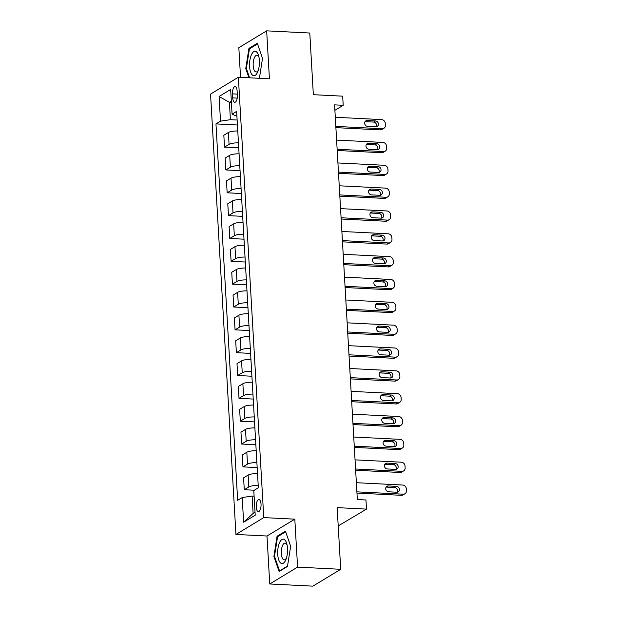 <?xml version="1.0" encoding="UTF-8"?>
<svg xmlns="http://www.w3.org/2000/svg" width="617" height="617" viewBox="0 0 617 617"><rect width="100%" height="100%" fill="white"/><g stroke="black" fill="none" stroke-linecap="round" stroke-linejoin="round"><path stroke-width="0.93" d="M261.037 504.12A6.031 2.414 -87.1 0 0 258.932 499.554A6.031 2.414 -87.1 0 0 256.225 507.035A6.031 2.414 -87.1 0 0 258.322 511.601A6.031 2.414 -87.1 0 0 261.037 504.12M338.216 525.939L366.49 509.11L365.958 499.978L357.336 499.539L334.576 104.867L343.206 105.306L342.682 96.167L313.343 94.694L309.788 33.025L266.66 30.85L238.833 47.702L240.545 77.356M269.752 583.975L312.888 586.15L340.715 569.298L297.579 567.123L294.81 519.167L263.76 517.601L235.933 534.445L266.991 536.011L269.752 583.975L297.579 567.123M263.76 517.601L238.37 77.248L210.544 94.1L235.933 534.445M232.478 93.861L232.709 97.887A5.846 2.337 -87.1 0 0 234.745 102.306A5.846 2.337 -87.1 0 0 237.368 95.057L237.136 91.038A5.846 2.337 -87.1 0 0 235.1 86.619A5.846 2.337 -87.1 0 0 232.478 93.861L237.314 94.108M231.336 101.157L229.416 102.322L230.419 119.683L220.508 121.156L215.958 123.909L237.661 500.31L242.211 497.557L252.122 496.083L253.124 513.437L255.045 512.272M220.508 121.156L219.081 96.491L230.665 89.473L232.085 114.145L236.928 116.358M242.211 497.557L243.63 522.221L255.214 515.21L253.788 490.538L258.338 487.785L236.635 111.384L232.085 114.145M366.49 509.11L337.16 507.629L340.715 569.298M238.37 77.248L269.421 78.814L266.66 30.85M334.892 110.335L343.206 105.306M231.414 102.422L229.416 102.322L219.081 96.491M237.136 120.022L230.419 119.683M254.119 496.184L252.122 496.083M215.958 123.909L237.422 124.989M237.769 130.989A7.543 1.805 176.7 0 0 228.383 132.485L223.832 135.239L224.519 147.116L238.74 147.833M258.207 485.463A7.543 1.805 176.7 0 0 248.821 486.96L244.278 489.713L254.327 490.222M244.278 489.713L243.592 477.836L248.142 475.082A7.543 1.805 176.7 0 1 257.52 473.586M256.888 462.619A7.543 1.805 176.7 0 0 247.51 464.115L242.959 466.868L257.173 467.586M242.959 466.868L242.273 454.999L246.823 452.238A7.543 1.805 176.7 0 1 256.209 450.749M255.577 439.782A7.543 1.805 176.7 0 0 246.191 441.278L241.64 444.032L255.862 444.749M241.64 444.032L240.954 432.155L245.504 429.401A7.543 1.805 176.7 0 1 254.89 427.905M254.258 416.945A7.543 1.805 176.7 0 0 244.872 418.434L240.322 421.195L254.543 421.912M240.322 421.195L239.635 409.318L244.185 406.564A7.543 1.805 176.7 0 1 253.572 405.068M252.939 394.101A7.543 1.805 176.7 0 0 243.553 395.597L239.01 398.351L253.225 399.068M239.01 398.351L238.324 386.473L242.874 383.72A7.543 1.805 176.7 0 1 252.253 382.224M251.62 371.264A7.543 1.805 176.7 0 0 242.242 372.761L237.692 375.514L251.906 376.231M237.692 375.514L237.005 363.637L241.555 360.883A7.543 1.805 176.7 0 1 250.934 359.387M250.309 348.42A7.543 1.805 176.7 0 0 240.923 349.916L236.373 352.677L250.595 353.387M236.373 352.677L235.686 340.8L240.237 338.039A7.543 1.805 176.7 0 1 249.623 336.55M248.99 325.583A7.543 1.805 176.7 0 0 239.604 327.079L235.054 329.833L249.276 330.55M235.054 329.833L234.367 317.956L238.918 315.202A7.543 1.805 176.7 0 1 248.304 313.706M247.672 302.746A7.543 1.805 176.7 0 0 238.285 304.243L233.743 306.996L247.957 307.713M233.743 306.996L233.056 295.119L237.607 292.365A7.543 1.805 176.7 0 1 246.985 290.869M246.353 279.902A7.543 1.805 176.7 0 0 236.974 281.398L232.424 284.152L246.638 284.869M232.424 284.152L231.737 272.274L236.288 269.521A7.543 1.805 176.7 0 1 245.666 268.025M245.042 257.065A7.543 1.805 176.7 0 0 235.655 258.562L231.105 261.315L245.327 262.032M231.105 261.315L230.419 249.438L234.969 246.684A7.543 1.805 176.7 0 1 244.355 245.188M243.723 234.229A7.543 1.805 176.7 0 0 234.337 235.717L229.786 238.478L244.008 239.188M229.786 238.478L229.1 226.601L233.65 223.84A7.543 1.805 176.7 0 1 243.036 222.351M242.404 211.384A7.543 1.805 176.7 0 0 233.018 212.88L228.475 215.634L242.689 216.351M228.475 215.634L227.789 203.757L232.339 201.003A7.543 1.805 176.7 0 1 241.717 199.507M241.085 188.547A7.543 1.805 176.7 0 0 231.707 190.044L227.156 192.797L241.37 193.514M227.156 192.797L226.47 180.92L231.02 178.166A7.543 1.805 176.7 0 1 240.399 176.67M239.774 165.703A7.543 1.805 176.7 0 0 230.388 167.199L225.837 169.953L240.059 170.67M225.837 169.953L225.151 158.075L229.701 155.322A7.543 1.805 176.7 0 1 239.088 153.826M238.455 142.866A7.543 1.805 176.7 0 0 229.069 144.363L224.519 147.116M243.63 522.221L253.124 513.437M259.387 78.305L262.518 58.407L257.312 43.313L248.936 48.388L245.759 68.556L248.944 77.781M294.81 519.167L266.991 536.011M287.476 566.437L290.653 546.269L285.447 531.175L277.064 536.25L273.894 556.418L279.1 571.512L287.476 566.437M246.43 68.595L245.759 68.556M250.147 48.45L248.936 48.388M274.557 556.449L273.894 556.418M278.275 536.304L277.064 536.25M335.293 117.269L381.622 119.605A3.771 3.332 58.8 0 1 385.286 123.431L385.386 125.259A3.771 3.332 58.8 0 1 383.89 128.313A3.771 3.332 58.8 0 1 382.147 128.737L335.818 126.408M335.895 127.642L380.265 129.879L382.147 128.737M375.506 120.932A3.016 2.669 -121.2 0 1 375.846 126.778L367.562 126.362A3.016 2.669 -121.2 0 1 367.223 120.516L375.506 120.932L373.624 122.073A3.016 2.669 -121.2 0 1 376.154 126.778M365.025 121.657A3.016 2.669 -121.2 0 1 365.341 121.657L373.624 122.073M383.89 128.313L382.008 129.447A3.771 3.332 -121.2 0 1 380.265 129.879M336.612 140.105L382.941 142.442A3.771 3.332 58.8 0 1 386.597 146.268L386.705 148.095A3.771 3.332 58.8 0 1 385.209 151.15A3.771 3.332 58.8 0 1 383.465 151.581L337.137 149.245M337.206 150.479L381.584 152.715L383.465 151.581M376.825 143.776A3.016 2.669 -121.2 0 1 377.157 149.623L368.873 149.206A3.016 2.669 -121.2 0 1 368.542 143.36L376.825 143.776L374.943 144.91A3.016 2.669 -121.2 0 1 377.473 149.615M366.344 144.501A3.016 2.669 -121.2 0 1 366.66 144.494L374.943 144.91M385.209 151.15L383.327 152.291A3.771 3.332 -121.2 0 1 381.584 152.715M337.931 162.95L384.252 165.279A3.771 3.332 58.8 0 1 387.916 169.112L388.024 170.94A3.771 3.332 58.8 0 1 386.527 173.986A3.771 3.332 58.8 0 1 384.784 174.418L338.455 172.081M338.525 173.323L382.902 175.56L384.784 174.418M378.136 166.613A3.016 2.669 -121.2 0 1 378.476 172.459L370.192 172.043A3.016 2.669 -121.2 0 1 369.853 166.197L378.136 166.613L376.262 167.755A3.016 2.669 -121.2 0 1 378.792 172.459M367.663 167.338A3.016 2.669 -121.2 0 1 367.979 167.338L376.262 167.755M386.527 173.986L384.646 175.128A3.771 3.332 -121.2 0 1 382.902 175.56M339.242 185.786L385.571 188.123A3.771 3.332 58.8 0 1 389.234 191.949L389.342 193.777A3.771 3.332 58.8 0 1 387.838 196.831A3.771 3.332 58.8 0 1 386.095 197.255L339.774 194.926M339.844 196.16L384.221 198.396L386.095 197.255M379.455 189.45A3.016 2.669 -121.2 0 1 379.794 195.304L371.511 194.887A3.016 2.669 -121.2 0 1 371.172 189.033L379.455 189.45L377.573 190.591A3.016 2.669 -121.2 0 1 380.111 195.296M368.981 190.175A3.016 2.669 -121.2 0 1 369.29 190.175L377.573 190.591M387.838 196.831L385.964 197.964A3.771 3.332 -121.2 0 1 384.221 198.396M340.561 208.631L386.89 210.96A3.771 3.332 58.8 0 1 390.553 214.793L390.654 216.621A3.771 3.332 58.8 0 1 389.157 219.667A3.771 3.332 58.8 0 1 387.414 220.099L341.085 217.762M341.162 219.004L385.532 221.233L387.414 220.099M380.774 212.294A3.016 2.669 -121.2 0 1 381.113 218.14L372.83 217.724A3.016 2.669 -121.2 0 1 372.491 211.878L380.774 212.294L378.892 213.436A3.016 2.669 -121.2 0 1 381.422 218.14M370.293 213.019A3.016 2.669 -121.2 0 1 370.609 213.012L378.892 213.436M389.157 219.667L387.275 220.809A3.771 3.332 -121.2 0 1 385.532 221.233M257.52 72.305A12.255 4.905 -87.1 0 0 257.79 71.695A12.255 4.905 -87.1 0 0 258.592 55.684A12.255 4.905 -87.1 0 0 251.451 54.697A12.255 4.905 -87.1 0 0 250.595 72.004A12.255 4.905 -87.1 0 0 257.52 72.305M258.955 57.18A8.391 3.355 -87.1 0 0 256.95 55.229A8.391 3.355 -87.1 0 0 254.451 57.574A8.391 3.355 -87.1 0 0 253.271 66.667A8.391 3.355 -87.1 0 0 256.109 71.981A8.391 3.355 -87.1 0 0 258.299 70.245M249.607 77.811L246.368 68.418L249.438 48.874L257.544 43.969M277.727 554.321A12.255 4.905 -87.1 0 0 280.928 563.236A12.255 4.905 -87.1 0 0 285.918 559.55A12.255 4.905 -87.1 0 0 287.507 548.397A12.255 4.905 -87.1 0 0 286.72 543.538A12.255 4.905 -87.1 0 0 280.858 540.438A12.255 4.905 -87.1 0 0 277.727 554.321M287.082 545.035A8.391 3.355 -87.1 0 0 285.077 543.083A8.391 3.355 -87.1 0 0 281.313 553.488A8.391 3.355 -87.1 0 0 284.236 559.843A8.391 3.355 -87.1 0 0 286.427 558.1M287.537 566.059L279.54 570.902L274.496 556.279L277.573 536.736L285.671 531.831M280.064 570.926L279.54 570.902M341.88 231.468L388.209 233.804A3.771 3.332 58.8 0 1 391.864 237.63L391.972 239.458A3.771 3.332 58.8 0 1 390.476 242.512A3.771 3.332 58.8 0 1 388.733 242.936L342.404 240.607M342.474 241.841L386.851 244.077L388.733 242.936M382.093 235.131A3.016 2.669 -121.2 0 1 382.424 240.977L374.141 240.561A3.016 2.669 -121.2 0 1 373.809 234.715L382.093 235.131L380.211 236.272A3.016 2.669 -121.2 0 1 382.741 240.977M371.611 235.856A3.016 2.669 -121.2 0 1 371.928 235.856L380.211 236.272M390.476 242.512L388.594 243.646A3.771 3.332 -121.2 0 1 386.851 244.077M343.199 254.304L389.52 256.641A3.771 3.332 58.8 0 1 393.183 260.467L393.291 262.294A3.771 3.332 58.8 0 1 391.795 265.349A3.771 3.332 58.8 0 1 390.052 265.78L343.723 263.444M343.792 264.678L388.17 266.914L390.052 265.78M383.404 257.975A3.016 2.669 -121.2 0 1 383.743 263.821L375.46 263.405A3.016 2.669 -121.2 0 1 375.128 257.559L383.404 257.975L381.53 259.109A3.016 2.669 -121.2 0 1 384.059 263.814M372.93 258.7A3.016 2.669 -121.2 0 1 373.246 258.693L381.53 259.109M391.795 265.349L389.913 266.49A3.771 3.332 -121.2 0 1 388.17 266.914M344.51 277.149L390.839 279.478A3.771 3.332 58.8 0 1 394.502 283.311L394.61 285.139A3.771 3.332 58.8 0 1 393.106 288.185A3.771 3.332 58.8 0 1 391.363 288.617L345.042 286.28M345.111 287.522L389.489 289.759L391.363 288.617M384.723 280.812A3.016 2.669 -121.2 0 1 385.062 286.658L376.779 286.242A3.016 2.669 -121.2 0 1 376.439 280.396L384.723 280.812L382.841 281.954A3.016 2.669 -121.2 0 1 385.378 286.658M374.249 281.537A3.016 2.669 -121.2 0 1 374.558 281.537L382.841 281.954M393.106 288.185L391.232 289.327A3.771 3.332 -121.2 0 1 389.489 289.759M345.828 299.985L392.157 302.322A3.771 3.332 58.8 0 1 395.821 306.148L395.921 307.976A3.771 3.332 58.8 0 1 394.425 311.03A3.771 3.332 58.8 0 1 392.682 311.454L346.353 309.125M346.43 310.359L390.8 312.595L392.682 311.454M386.041 303.649A3.016 2.669 -121.2 0 1 386.381 309.503L378.098 309.078A3.016 2.669 -121.2 0 1 377.758 303.232L386.041 303.649L384.16 304.79A3.016 2.669 -121.2 0 1 386.689 309.495M375.56 304.374A3.016 2.669 -121.2 0 1 375.876 304.374L384.16 304.79M394.425 311.03L392.543 312.163A3.771 3.332 -121.2 0 1 390.8 312.595M347.147 322.83L393.476 325.159A3.771 3.332 58.8 0 1 397.132 328.992L397.24 330.812A3.771 3.332 58.8 0 1 395.744 333.866A3.771 3.332 58.8 0 1 394.001 334.298L347.672 331.961M347.741 333.195L392.119 335.432L394.001 334.298M387.36 326.493A3.016 2.669 -121.2 0 1 387.692 332.339L379.409 331.923A3.016 2.669 -121.2 0 1 379.077 326.077L387.36 326.493L385.478 327.627A3.016 2.669 -121.2 0 1 388.008 332.339M376.879 327.218A3.016 2.669 -121.2 0 1 377.195 327.211L385.478 327.627M395.744 333.866L393.862 335.008A3.771 3.332 -121.2 0 1 392.119 335.432M348.466 345.667L394.787 348.003A3.771 3.332 58.8 0 1 398.451 351.829L398.559 353.657A3.771 3.332 58.8 0 1 397.063 356.703A3.771 3.332 58.8 0 1 395.32 357.135L348.991 354.806M349.06 356.04L393.438 358.276L395.32 357.135M388.671 349.33A3.016 2.669 -121.2 0 1 389.011 355.176L380.728 354.76A3.016 2.669 -121.2 0 1 380.396 348.913L388.671 349.33L386.797 350.471A3.016 2.669 -121.2 0 1 389.327 355.176M378.198 350.055A3.016 2.669 -121.2 0 1 378.514 350.055L386.797 350.471M397.063 356.703L395.181 357.845A3.771 3.332 -121.2 0 1 393.438 358.276M349.777 368.503L396.106 370.84A3.771 3.332 58.8 0 1 399.77 374.666L399.878 376.493A3.771 3.332 58.8 0 1 398.374 379.548A3.771 3.332 58.8 0 1 396.631 379.979L350.309 377.643M350.379 378.877L394.757 381.113L396.631 379.979M389.99 372.174A3.016 2.669 -121.2 0 1 390.33 378.02L382.046 377.604A3.016 2.669 -121.2 0 1 381.707 371.758L389.99 372.174L388.108 373.308A3.016 2.669 -121.2 0 1 390.646 378.013M379.517 372.899A3.016 2.669 -121.2 0 1 379.825 372.892L388.108 373.308M398.374 379.548L396.5 380.681A3.771 3.332 -121.2 0 1 394.757 381.113M351.096 391.348L397.425 393.677A3.771 3.332 58.8 0 1 401.089 397.51L401.189 399.338A3.771 3.332 58.8 0 1 399.693 402.384A3.771 3.332 58.8 0 1 397.95 402.816L351.621 400.479M351.698 401.721L396.068 403.958L397.95 402.816M391.309 395.011A3.016 2.669 -121.2 0 1 391.648 400.857L383.365 400.441A3.016 2.669 -121.2 0 1 383.026 394.595L391.309 395.011L389.427 396.153A3.016 2.669 -121.2 0 1 391.957 400.857M380.828 395.736A3.016 2.669 -121.2 0 1 381.144 395.736L389.427 396.153M399.693 402.384L397.811 403.526A3.771 3.332 -121.2 0 1 396.068 403.958M352.415 414.184L398.744 416.521A3.771 3.332 58.8 0 1 402.4 420.347L402.508 422.175A3.771 3.332 58.8 0 1 401.011 425.229A3.771 3.332 58.8 0 1 399.268 425.653L352.939 423.324M353.009 424.558L397.387 426.794L399.268 425.653M392.628 417.848A3.016 2.669 -121.2 0 1 392.96 423.702L384.676 423.277A3.016 2.669 -121.2 0 1 384.345 417.431L392.628 417.848L390.746 418.989A3.016 2.669 -121.2 0 1 393.276 423.694M382.147 418.573A3.016 2.669 -121.2 0 1 382.463 418.573L390.746 418.989M401.011 425.229L399.13 426.362A3.771 3.332 -121.2 0 1 397.387 426.794M353.734 437.029L400.055 439.358A3.771 3.332 58.8 0 1 403.719 443.191L403.827 445.011A3.771 3.332 58.8 0 1 402.33 448.065A3.771 3.332 58.8 0 1 400.587 448.497L354.258 446.16M354.328 447.394L398.705 449.631L400.587 448.497M393.939 440.692A3.016 2.669 -121.2 0 1 394.278 446.538L385.995 446.122A3.016 2.669 -121.2 0 1 385.664 440.276L393.939 440.692L392.065 441.826A3.016 2.669 -121.2 0 1 394.595 446.531M383.465 441.417A3.016 2.669 -121.2 0 1 383.782 441.41L392.065 441.826M402.33 448.065L400.448 449.207A3.771 3.332 -121.2 0 1 398.705 449.631M355.045 459.866L401.374 462.202A3.771 3.332 58.8 0 1 405.037 466.028L405.145 467.856A3.771 3.332 58.8 0 1 403.641 470.902A3.771 3.332 58.8 0 1 401.898 471.334L355.577 468.997M355.647 470.239L400.024 472.475L401.898 471.334M395.258 463.529A3.016 2.669 -121.2 0 1 395.597 469.375L387.314 468.959A3.016 2.669 -121.2 0 1 386.975 463.112L395.258 463.529L393.376 464.67A3.016 2.669 -121.2 0 1 395.913 469.375M384.784 464.254A3.016 2.669 -121.2 0 1 385.101 464.254L393.376 464.67M403.641 470.902L401.767 472.044A3.771 3.332 -121.2 0 1 400.024 472.475M356.364 482.702L402.693 485.039A3.771 3.332 58.8 0 1 406.356 488.865L406.456 490.692A3.771 3.332 58.8 0 1 404.96 493.747A3.771 3.332 58.8 0 1 403.217 494.178L356.888 491.842M356.965 493.076L401.335 495.312L403.217 494.178M396.577 486.373A3.016 2.669 -121.2 0 1 396.916 492.219L388.633 491.803A3.016 2.669 -121.2 0 1 388.294 485.949L396.577 486.373L394.695 487.507A3.016 2.669 -121.2 0 1 397.225 492.212M386.095 487.098A3.016 2.669 -121.2 0 1 386.412 487.091L394.695 487.507M404.96 493.747L403.078 494.88A3.771 3.332 -121.2 0 1 401.335 495.312M229.069 144.363L228.383 132.485M230.388 167.199L229.701 155.322M231.707 190.044L231.02 178.166M233.018 212.88L232.339 201.003M234.337 235.717L233.65 223.84M235.655 258.562L234.969 246.684M236.974 281.398L236.288 269.521M238.285 304.243L237.607 292.365M239.604 327.079L238.918 315.202M240.923 349.916L240.237 338.039M242.242 372.761L241.555 360.883M243.553 395.597L242.874 383.72M244.872 418.434L244.185 406.564M246.191 441.278L245.504 429.401M247.51 464.115L246.823 452.238M248.821 486.96L248.142 475.082M237.213 98.111L232.709 97.887M367.223 120.516L365.341 121.657M368.542 143.36L366.66 144.494M369.853 166.197L367.979 167.338M371.172 189.033L369.29 190.175M372.491 211.878L370.609 213.012M373.809 234.715L371.928 235.856M375.128 257.559L373.246 258.693M376.439 280.396L374.558 281.537M377.758 303.232L375.876 304.374M379.077 326.077L377.195 327.211M380.396 348.913L378.514 350.055M381.707 371.758L379.825 372.892M383.026 394.595L381.144 395.736M384.345 417.431L382.463 418.573M385.664 440.276L383.782 441.41M386.975 463.112L385.101 464.254M388.294 485.949L386.412 487.091"/></g></svg>
